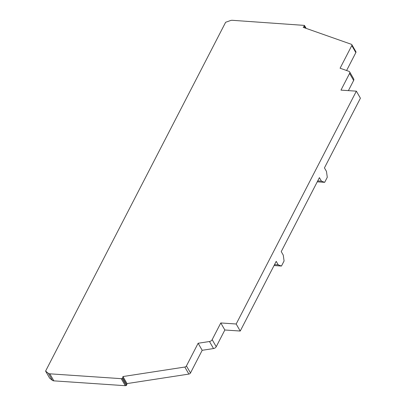 <?xml version="1.0" encoding="UTF-8"?>
<svg xmlns="http://www.w3.org/2000/svg" width="406" height="406" viewBox="0 0 406 406"><rect width="100%" height="100%" fill="white"/><g stroke="black" fill="none" stroke-linecap="round" stroke-linejoin="round"><path stroke-width="0.61" d="M122.952 376.55L127.007 383.589L126.748 384.786L122.698 377.753L122.952 376.55L184.821 367.039A1.614 1.061 150.1 0 0 186.435 365.933L198.133 343.263L209.476 341.517L213.531 348.556A2.69 1.766 150.1 0 0 216.22 346.709L224.848 329.997L220.793 322.958L236.18 324.003L356.356 91.167L340.969 90.122L349.591 73.41L353.646 80.449L348.394 90.624M216.22 346.709L212.165 339.67A2.69 1.766 150.1 0 1 209.476 341.517M212.165 339.67L220.793 322.958M53.871 380.858L49.816 373.819L121.221 378.661L125.276 385.7L53.871 380.858A4.04 2.649 150.1 0 1 52.384 380.336L49.644 378.143L45.589 371.104L225.635 22.279L230.375 20.594A4.04 2.649 150.1 0 1 232.283 20.3L304.439 25.405A1.345 0.883 150.1 0 1 304.155 26.182L303.196 27.339L351.393 44.31A1.614 1.061 150.1 0 1 351.835 44.655A1.614 1.061 150.1 0 1 351.794 45.553L340.091 68.223L348.927 71.334A2.69 1.766 150.1 0 1 349.662 71.913A2.69 1.766 150.1 0 1 349.591 73.41M45.589 371.104L48.329 373.297L52.384 380.336M49.816 373.819A4.04 2.649 150.1 0 1 48.329 373.297M121.221 378.661L122.186 378.514L126.241 385.553A1.345 0.883 150.1 0 0 126.748 384.786M122.698 377.753A1.345 0.883 150.1 0 1 122.186 378.514M127.007 383.589L188.876 374.078L184.821 367.039M125.276 385.7L126.241 385.553M306.149 28.379L304.439 25.405M351.835 44.655L355.889 51.694A1.614 1.061 150.1 0 1 355.849 52.592L346.597 70.517M349.662 71.913L353.717 78.952A2.69 1.766 150.1 0 1 353.646 80.449M317.243 181.832L324.673 182.335L327.282 177.275L326.47 171.413L324.44 167.891L360.411 98.201L356.356 91.167M274.04 265.539L281.47 266.042L284.078 260.982L283.261 255.12L281.236 251.598L319.405 177.645L321.435 181.162L324.673 182.335M224.848 329.997L240.235 331.042L236.18 324.003M240.235 331.042L276.202 261.352L278.232 264.869L281.47 266.042M188.876 374.078A1.614 1.061 150.1 0 0 190.49 372.967L202.188 350.297L198.133 343.263M202.188 350.297L213.531 348.556M274.517 264.621L278.232 264.869M317.72 180.914L321.435 181.162M304.155 26.182L305.231 28.055M351.794 45.553L355.849 52.592M190.49 372.967L186.435 365.933"/></g></svg>
